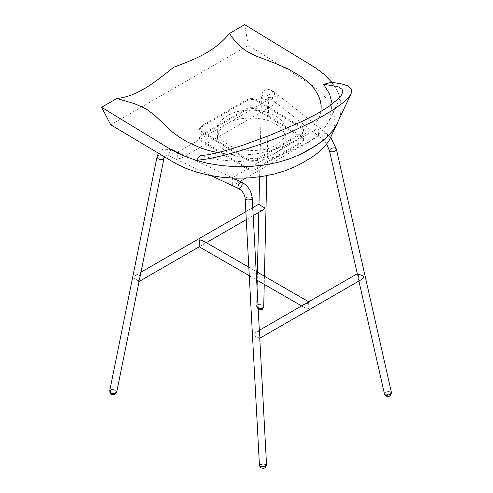 <?xml version="1.0" encoding="UTF-8"?>
<svg xmlns="http://www.w3.org/2000/svg" width="493" height="493" viewBox="0 0 493 493"><rect width="100%" height="100%" fill="white"/><g stroke="black" fill="none" stroke-linecap="round" stroke-linejoin="round"><path stroke-width="0.37" stroke-dasharray="2.46 1.85" d="M178.022 153.28L181.603 153.927L183.297 155.917L182.841 157.131L181.818 157.982L276.856 103.111L277.048 101.706L273.621 100.56L272.438 98.643L272.783 97.546L273.781 96.665L277.195 95.925M277.276 95.975L276.844 103.111L273.504 100.467M177.936 153.237L177.726 152.115L177.597 153.397L177.874 158.968L181.775 158M361.24 279.685C359.748 280.406 358.775 279.981 358.319 278.403L358.651 274.552L357.271 273.757L358.319 278.403M259.731 338.29L254.598 335.949C252.595 335.283 255.386 332.633 256.576 331.888C258.24 331.093 259.213 331.561 259.491 333.286M262.88 210.03C260.514 211.084 259.182 210.295 258.893 207.658C259.546 205.137 259.959 203.418 259.004 204.047L259.004 204.047M139.79 278.003L139.081 281.503L135.501 278.909C133.184 277.947 133.295 276.696 135.84 275.149C138.576 273.966 139.907 274.841 139.833 277.775M202.765 240.627L204.238 242.685L202.765 244.744L199.209 246.796L202.765 244.744M305.327 303.743L308.698 301.796L308.698 306.239C309.561 308.791 307.552 309.394 305.136 307.959C303.281 306.664 303.226 305.327 304.97 303.947M263.724 306.806C264.038 303.589 256.434 303.417 256.606 306.64L258.178 308.772M384.485 394.055L386.13 391.935C388.854 390.943 390.622 391.122 391.43 392.483M116.675 392.286C117.426 389.649 109.951 388.25 109.699 390.875M259.447 465.602L259.99 464.763C263.034 463.543 265.228 463.697 266.559 465.219M115.005 393.137C112.33 393.513 110.777 392.804 110.352 391.011C110.586 388.841 116.644 390.049 116.021 392.157L115.005 393.137M263.743 466.532C261.635 466.717 260.427 466.39 260.113 465.565C259.916 463.956 266.035 463.771 265.887 465.256L263.743 466.532M390.696 393.235C388.644 395.121 386.795 395.349 385.132 393.907C384.491 392.132 390.438 390.592 390.776 392.625L390.696 393.235M262.393 308.045C259.817 309.24 258.11 308.778 257.272 306.658C257.118 304.082 263.293 304.132 263.059 306.794L262.393 308.045M331.752 82.269L336.269 88.943L338.284 93.048L339.794 97.22L341.248 105.773L340.546 114.327L337.902 122.282L340.546 114.327L341.248 105.773L339.794 97.22L338.284 93.048L336.269 88.943L331.752 82.269M200.066 155.683L219.237 159.929L239.419 161.482L259.54 160.256L278.539 156.324L309.875 141.657L321.596 132.013L329.207 120.976L332.227 104.066M217.949 152.688L228.333 154.198L236.202 154.79L243.671 154.894L252.589 154.327L260.92 153.04L270.867 150.698L284.06 146.131L291.838 142.465L298.918 138.379L308.328 131.317L313.357 126.165L316.494 122.017L319.261 117.161L320.986 111.517M110.771 124.803L248.25 45.43L310.818 84.321L319.378 90.903L322.767 94.188L328.43 101.231L330.655 104.954L333.767 112.774L334.932 120.816L334.765 124.84L334.094 128.833L331.746 135.643M248.25 45.43L244.707 24.65M247.239 169.161C250.136 170.59 253.032 170.64 255.929 169.296L302.006 142.693L303.799 140.197L302.006 137.541L255.947 109.489C253.051 108.053 250.154 108.01 247.258 109.354L201.187 135.951L199.388 138.447L201.181 141.103L247.239 169.161L247.27 168.082L201.206 140.03L199.412 137.374L201.212 134.879L247.289 108.275C250.179 106.932 253.075 106.981 255.972 108.411L302.03 136.469L303.83 139.125L302.03 141.62L255.953 168.218C253.057 169.561 250.161 169.518 247.27 168.082M275.852 124.254C282.224 128.044 285.564 132.968 285.86 139.038C285.318 144.862 281.978 149.496 275.846 152.935C264.963 160.502 238.372 160.083 227.495 152.177C221.123 148.393 217.789 143.463 217.493 137.393C218.035 131.569 221.369 126.935 227.507 123.496C238.384 115.929 264.975 116.348 275.852 124.254M276.043 116.373C282.415 120.156 285.749 125.086 286.051 131.156C285.502 136.98 282.169 141.614 276.037 145.053C265.154 152.62 238.563 152.201 227.686 144.295C221.314 140.511 217.98 135.581 217.678 129.511C218.226 123.688 221.56 119.053 227.692 115.615C238.575 108.047 265.166 108.466 276.043 116.373M247.455 160.2C250.352 161.636 253.248 161.679 256.144 160.336L302.221 133.739L304.015 131.237L302.221 128.587L256.163 100.529C253.266 99.093 250.37 99.05 247.474 100.393L201.403 126.997L199.603 129.493L201.397 132.149L247.455 160.2L247.486 159.128L201.427 131.07L199.628 128.42L201.427 125.918L247.504 99.321C250.401 97.978 253.291 98.021 256.187 99.457L302.246 127.508L304.045 130.164L302.246 132.66L256.169 159.264C253.273 160.607 250.376 160.564 247.486 159.128M318.527 134.928L318.817 130.195C318.786 128.741 317.677 128.562 315.495 129.659C313.844 130.793 313.751 132.062 315.218 133.455L318.792 134.848L318.564 136.099L318.527 134.928M158.333 153.286L160.552 150.612L162.918 149.157L172.488 149.644C173.628 151.653 172.951 153.779 170.455 156.016L169.463 156.09C167.312 155.277 170.689 148.479 172.488 149.644L236.092 179.538L237.792 181.535L237.663 182.213L236.27 183.624L232.986 184.585L232.271 184.191L232.376 178.102M232.271 184.191L232.986 184.585M267.52 98.976C264.353 100.202 262.338 99.568 261.463 97.084L261.463 97.084C261.29 93.867 268.895 94.034 268.58 97.25L267.52 98.976M272.376 97.17L269.646 97.417C267.286 95.919 271.791 89.825 274.065 91.834L274.065 91.834C275.193 93.417 274.632 95.198 272.376 97.17M325.3 139.014L322.564 139.26C320.204 137.763 324.708 131.668 326.982 133.677L326.982 133.677C328.11 135.261 327.549 137.042 325.3 139.014M331.068 148.51L329.423 150.63M157.033 156.792C157.292 154.167 164.761 155.572 164.015 158.204M164.459 156.922L165.747 155.689C167.663 155.455 168.902 155.591 169.463 156.09L211.152 175.681M239.58 188.505L238.587 188.579M252.256 198.26C250.931 196.738 248.737 196.584 245.687 197.804L245.144 198.642M114.228 394.554C111.11 394.548 110.179 393.747 111.43 392.157C114.549 392.163 115.479 392.958 114.228 394.554M263.681 468.295C260.532 468.147 260.15 467.574 262.541 466.569C265.69 466.717 266.072 467.296 263.681 468.295M390.481 395.09C388.33 396.711 386.925 396.723 386.265 395.133C388.422 393.513 389.827 393.5 390.481 395.09M261.838 309.327C258.868 310.177 257.728 309.499 258.418 307.293C261.389 306.443 262.535 307.121 261.838 309.327M255.929 169.296L255.953 168.218M302.006 142.693L302.03 141.62M302.006 137.541L302.03 136.469M255.947 109.489L255.972 108.411M247.258 109.354L247.289 108.275M201.187 135.951L201.212 134.879M201.181 141.103L201.206 140.03M256.144 160.336L256.169 159.264M302.221 133.739L302.246 132.66M302.221 128.587L302.246 127.508M256.163 100.529L256.187 99.457M247.474 100.393L247.504 99.321M201.403 126.997L201.427 125.918M201.397 132.149L201.427 131.07M177.745 152.115L181.603 153.927M177.726 152.115L273.781 96.665M256.576 331.888L259.33 330.298M259.503 333.478L259.762 338.235M258.788 212.391L258.893 207.658M199.203 246.79L206.32 242.679M246.272 219.619L253.186 215.626M135.84 275.149L140.961 272.198M245.841 211.645L252.761 207.645M249.273 275.704L256.631 279.95M301.58 305.9L305.136 307.959M248.817 267.218L256.181 271.464M305.142 303.842L308.698 301.79M330.785 137.59L326.982 133.677L274.065 91.834C269.683 89.332 266.966 88.629 265.912 89.732C263.33 90.355 261.851 92.807 261.463 97.084L259.614 176.858M257.401 272.173L257.217 280.289M257.044 287.641L256.606 306.64M326.594 144.018L322.564 139.26L268.001 96.505L268.771 96.098L266.762 175.687M264.433 276.234L264.248 284.344M358.916 281.022L357.271 273.751M139.081 281.497L139.741 278.231M259.509 333.681L259.756 338.204M110.352 391.011L110.099 392.249M116.021 392.157L115.775 393.396M260.113 465.565L260.187 466.982M265.887 465.256L265.967 466.674M385.132 393.907L385.427 395.195M390.776 392.625L391.072 393.919M262.979 308.285L263.059 306.794M258.215 309.487L257.247 307.768L257.272 306.658M341.976 94.04L329.207 120.976M303.799 140.197L303.83 139.125M199.388 138.447L199.412 137.374M285.86 139.038L286.051 131.156M217.493 137.393L217.678 129.511M304.015 131.237L304.045 130.164M199.603 129.493L199.628 128.42M245.834 178.096L318.577 136.099L315.218 133.455M236.27 183.624L240.091 181.418M236.098 179.538L232.246 177.733L315.495 129.659"/><path stroke-width="0.74" d="M357.271 273.757L357.271 273.751C357.142 274.028 363.735 275.285 363.44 277.208L361.24 279.685L259.756 338.272L259.004 337.502L259.491 333.286M252.761 207.645L258.979 204.09C260.131 205.224 262.017 206.468 264.636 207.812C264.704 208.57 264.119 209.309 262.88 210.03L253.186 215.626M139.833 277.775L138.804 280.462C138.706 281.312 138.798 281.663 139.081 281.503L199.203 246.79M249.273 275.704L199.209 246.796L199.326 239.844L202.765 240.627L248.817 267.218M304.97 303.947L308.581 302.924L308.698 301.79L357.271 273.751L329.423 150.63C329.644 152.941 337.076 151.493 336.368 149.059L336.368 149.059C335.56 147.697 333.792 147.518 331.068 148.51M258.178 308.772L262.664 308.532L263.724 306.806L264.248 284.344M330.785 137.59L336.368 149.059L391.43 392.483C392.138 394.918 384.706 396.366 384.485 394.055L358.916 281.022M139.741 278.231L164.015 158.204L163.017 159.307C159.689 159.972 157.692 159.134 157.033 156.792L109.699 390.875C110.358 393.217 112.355 394.055 115.682 393.389L116.675 392.286L139.081 281.497M259.756 338.204L266.559 465.219C266.935 467.037 259.361 467.567 259.447 465.602L245.144 198.642C245.064 200.608 252.638 200.078 252.256 198.26L259.509 333.681M331.752 82.269L341.92 83.97L348.274 86.035L351.115 88.765L351.645 90.811L351.503 92.394L350.911 94.095L348.662 97.454L343.941 102.039L335.086 108.583L323.901 115.461L310.726 122.621L291.388 131.834L278.126 137.522L260.267 144.363L244.078 149.656L223.576 155.443L208.933 158.715L196.374 160.428L200.066 155.683L207.183 154.864L216.587 153.009L228.838 149.699L244.516 144.628L270.768 134.946L301.907 121.5L317.128 113.741L329.484 106.069L338.82 98.317L341.304 95.235L342.499 92.585L342.549 90.694L341.969 89.276L339.172 87.199L335.653 86.189L323.648 84.328L331.752 82.269L323.944 74.19L315.816 68.034L244.707 24.65L229.473 33.444C213.956 52.572 193.367 59.696 173.591 67.325C155.93 81.308 137.997 96.425 116.804 98.495L134.121 103.561L143.21 107.48L147.228 109.742L154.21 114.881L172.267 131.951L179.249 137.091L186.995 141.787L200.343 147.826L208.391 150.451L217.949 152.688M116.804 98.495L101.57 107.289L170.516 149.274L182.965 155.578L196.374 160.428L207.51 163.282L221.357 165.593L235.74 166.683L250.179 166.498L264.199 165.063L277.374 162.48L289.366 158.925L299.935 154.592L307.422 150.71L316.013 145.601L323.118 140.505L326.73 137.35L333.046 130.337L337.902 122.282L333.046 130.337L326.73 137.35L317.098 144.893L299.935 154.592L289.366 158.925L277.374 162.48L264.199 165.063L250.179 166.498L235.74 166.683L221.357 165.593L207.51 163.282L196.374 160.428M332.227 104.066L329.558 93.972L323.648 84.328M320.986 111.517L321.165 105.57L320.395 101.047L318.533 95.716L314.614 89.122L307.379 81.45L300.576 76.212L288.719 69.303L275.236 63.338L256.095 56.06L247.622 51.783L243.918 49.337L237.552 43.846L232.351 37.684L229.473 33.444M350.936 94.027L329.275 140.203L326.797 143.753L320.82 150.273L317.418 153.2L311.786 157.279L302.48 162.863L295.381 166.56L285.558 170.627L274.416 173.998L262.153 176.482L249.064 177.924L235.537 178.207L222.004 177.301L208.903 175.243L196.639 172.149L185.522 168.181L175.773 163.547L110.771 124.803L101.57 107.289M232.376 178.102L232.573 178.793L236.098 179.538L241.613 182.133C242.753 184.142 242.075 186.268 239.58 188.505M157.033 156.792L158.333 153.286M211.152 175.681L238.587 188.579C236.437 187.765 239.814 180.968 241.613 182.133C247.936 185.578 251.479 190.957 252.256 198.26M259.33 330.298L305.327 303.743M206.32 242.679L246.272 219.619M140.961 272.198L245.841 211.645M256.631 279.95L301.58 305.9M256.181 271.464L308.698 301.79M259.614 176.858L258.979 204.114M258.788 212.391L257.401 272.173M257.217 280.289L257.044 287.641M266.762 175.687L264.433 276.234M329.423 150.63L326.594 144.018M164.015 158.204L164.459 156.922M238.587 188.579C242.445 190.816 244.633 194.174 245.144 198.642M110.112 392.194L110.099 392.249C109.193 391.923 111.738 396.045 114.561 394.646L115.781 393.34M260.156 466.421L260.187 466.982C259.571 467.586 260.76 468.042 263.749 468.35C265.758 467.512 266.497 466.951 265.967 466.674L265.937 466.113M385.378 394.973L385.427 395.195C384.121 395.626 389.661 397.777 390.961 394.819L391.017 393.697M258.215 309.487L260.292 310.06L262.282 309.364L263.034 307.903M240.091 181.418L245.834 178.096"/></g></svg>
